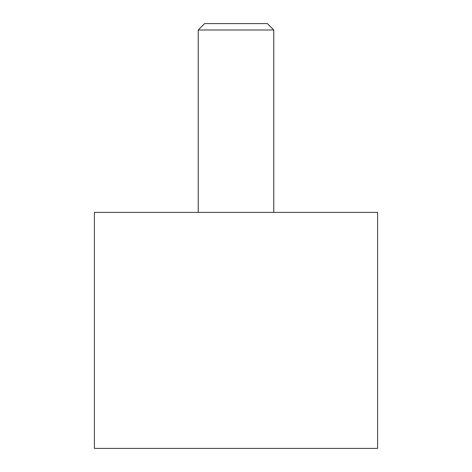 <?xml version="1.0" encoding="UTF-8"?>
<svg xmlns="http://www.w3.org/2000/svg" width="472" height="472" viewBox="0 0 472 472"><rect width="100%" height="100%" fill="white"/><g stroke="black" fill="none" stroke-linecap="round" stroke-linejoin="round"><path stroke-width="0.71" d="M377.6 212.4L377.6 448.4L94.4 448.4L94.4 212.4L377.6 212.4M273.76 29.984L198.24 29.984L204.624 23.6L267.376 23.6L273.76 29.984L273.76 212.4M198.24 212.4L198.24 29.984"/></g></svg>
